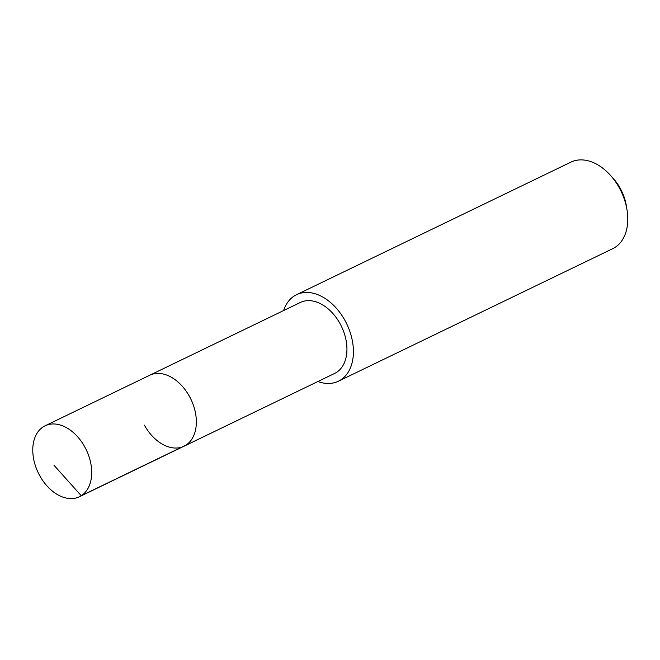 <?xml version="1.0" encoding="UTF-8"?>
<svg xmlns="http://www.w3.org/2000/svg" width="660" height="660" viewBox="0 0 660 660"><rect width="100%" height="100%" fill="white"/><g stroke="black" fill="none" stroke-linecap="round" stroke-linejoin="round"><path stroke-width="0.99" d="M39.724 475.67A39.41 26.623 64.2 0 1 45.103 425.799A39.41 26.623 64.2 0 1 84.76 446.894A39.41 26.623 64.2 0 1 79.39 496.765A39.41 26.623 64.2 0 1 39.724 475.67M189.404 396.33A39.41 26.623 -115.8 0 0 149.746 375.243A39.41 26.623 64.2 0 1 189.404 396.33A39.41 26.623 64.2 0 1 184.033 446.201A39.41 26.623 -115.8 0 0 189.404 396.33M144.367 425.114A39.41 26.623 64.2 0 0 184.033 446.201L334.612 373.445A39.41 26.623 -115.8 0 0 339.991 323.573A39.41 26.623 -115.8 0 0 300.325 302.478L45.103 425.799M283.594 310.563A48.056 32.464 64.2 0 1 296.563 294.69A48.056 32.464 64.2 0 1 344.933 320.413A48.056 32.464 64.2 0 1 338.382 381.233A48.056 32.464 64.2 0 1 317.881 381.529M338.382 381.233L612.744 248.672A48.056 32.464 -115.8 0 0 627 209.781A48.056 32.464 -115.8 0 0 619.303 187.844A48.056 32.464 -115.8 0 0 610.253 175.123A48.056 32.464 -115.8 0 0 570.933 162.121L296.563 294.69M627 209.781L626.348 205.821A38.445 25.971 -115.8 0 0 620.194 188.273A38.445 25.971 -115.8 0 0 612.95 178.093L610.253 175.123M53.996 465.267L81.254 495.726L185.897 445.162M184.033 446.201L79.39 496.765"/></g></svg>
